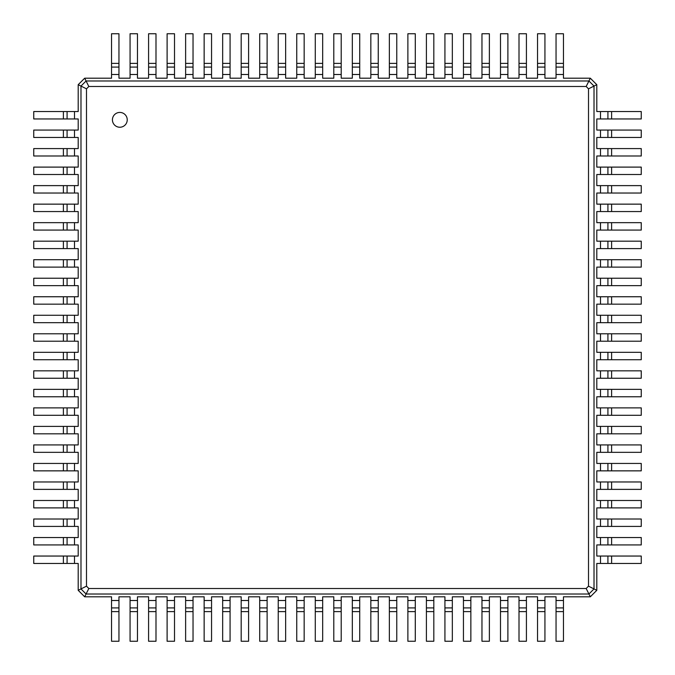 <?xml version="1.0" encoding="UTF-8"?>
<svg xmlns="http://www.w3.org/2000/svg" width="675" height="675" viewBox="0 0 675 675"><rect width="100%" height="100%" fill="white"/><g stroke="black" fill="none" stroke-linecap="round" stroke-linejoin="round"><path stroke-width="1.01" d="M84.687 78.199L111.544 78.199L111.544 74.495L118.952 74.495L118.952 78.199L130.064 78.199L130.064 74.495L137.472 74.495L137.472 78.199L148.584 78.199L148.584 74.495L155.993 74.495L155.993 78.199L167.105 78.199L167.105 74.495L174.513 74.495L174.513 78.199L185.625 78.199L185.625 74.495L193.033 74.495L193.033 78.199L204.145 78.199L204.145 74.495L211.553 74.495L211.553 78.199L222.666 78.199L222.666 74.495L230.074 74.495L230.074 78.199L241.186 78.199L241.186 74.495L248.594 74.495L248.594 78.199L259.706 78.199L259.706 74.495L267.123 74.495L267.123 78.199L278.235 78.199L278.235 74.495L285.643 74.495L285.643 78.199L296.755 78.199L296.755 74.495L304.163 74.495L304.163 78.199L315.276 78.199L315.276 74.495L322.684 74.495L322.684 78.199L333.796 78.199L333.796 74.495L341.204 74.495L341.204 78.199L352.316 78.199L352.316 74.495L359.724 74.495L359.724 78.199L370.837 78.199L370.837 74.495L378.245 74.495L378.245 78.199L389.357 78.199L389.357 74.495L396.765 74.495L396.765 78.199L407.877 78.199L407.877 74.495L415.294 74.495L415.294 78.199L426.406 78.199L426.406 74.495L433.814 74.495L433.814 78.199L444.926 78.199L444.926 74.495L452.334 74.495L452.334 78.199L463.447 78.199L463.447 74.495L470.855 74.495L470.855 78.199L481.967 78.199L481.967 74.495L489.375 74.495L489.375 78.199L500.487 78.199L500.487 74.495L507.895 74.495L507.895 78.199L519.008 78.199L519.008 74.495L526.416 74.495L526.416 78.199L537.528 78.199L537.528 74.495L544.936 74.495L544.936 78.199L556.048 78.199L556.048 74.495L563.456 74.495L563.456 78.199L590.313 78.199L596.801 84.687L596.801 111.544L600.505 111.544L600.505 118.952L596.801 118.952L596.801 130.064L600.505 130.064L600.505 137.472L596.801 137.472L596.801 148.584L600.505 148.584L600.505 155.993L596.801 155.993L596.801 167.105L600.505 167.105L600.505 174.513L596.801 174.513L596.801 185.625L600.505 185.625L600.505 193.033L596.801 193.033L596.801 204.145L600.505 204.145L600.505 211.553L596.801 211.553L596.801 222.666L600.505 222.666L600.505 230.074L596.801 230.074L596.801 241.186L600.505 241.186L600.505 248.594L596.801 248.594L596.801 259.706L600.505 259.706L600.505 267.123L596.801 267.123L596.801 278.235L600.505 278.235L600.505 285.643L596.801 285.643L596.801 296.755L600.505 296.755L600.505 304.163L596.801 304.163L596.801 315.276L600.505 315.276L600.505 322.684L596.801 322.684L596.801 333.796L600.505 333.796L600.505 341.204L596.801 341.204L596.801 352.316L600.505 352.316L600.505 359.724L596.801 359.724L596.801 370.837L600.505 370.837L600.505 378.245L596.801 378.245L596.801 389.357L600.505 389.357L600.505 396.765L596.801 396.765L596.801 407.877L600.505 407.877L600.505 415.294L596.801 415.294L596.801 426.406L600.505 426.406L600.505 433.814L596.801 433.814L596.801 444.926L600.505 444.926L600.505 452.334L596.801 452.334L596.801 463.447L600.505 463.447L600.505 470.855L596.801 470.855L596.801 481.967L600.505 481.967L600.505 489.375L596.801 489.375L596.801 500.487L600.505 500.487L600.505 507.895L596.801 507.895L596.801 519.008L600.505 519.008L600.505 526.416L596.801 526.416L596.801 537.528L600.505 537.528L600.505 544.936L596.801 544.936L596.801 556.048L600.505 556.048L600.505 563.456L596.801 563.456L596.801 590.313L590.313 596.801L563.456 596.801L563.456 600.505L556.048 600.505L556.048 596.801L544.936 596.801L544.936 600.505L537.528 600.505L537.528 596.801L526.416 596.801L526.416 600.505L519.008 600.505L519.008 596.801L507.895 596.801L507.895 600.505L500.487 600.505L500.487 596.801L489.375 596.801L489.375 600.505L481.967 600.505L481.967 596.801L470.855 596.801L470.855 600.505L463.447 600.505L463.447 596.801L452.334 596.801L452.334 600.505L444.926 600.505L444.926 596.801L433.814 596.801L433.814 600.505L426.406 600.505L426.406 596.801L415.294 596.801L415.294 600.505L407.877 600.505L407.877 596.801L396.765 596.801L396.765 600.505L389.357 600.505L389.357 596.801L378.245 596.801L378.245 600.505L370.837 600.505L370.837 596.801L359.724 596.801L359.724 600.505L352.316 600.505L352.316 596.801L341.204 596.801L341.204 600.505L333.796 600.505L333.796 596.801L322.684 596.801L322.684 600.505L315.276 600.505L315.276 596.801L304.163 596.801L304.163 600.505L296.755 600.505L296.755 596.801L285.643 596.801L285.643 600.505L278.235 600.505L278.235 596.801L267.123 596.801L267.123 600.505L259.706 600.505L259.706 596.801L248.594 596.801L248.594 600.505L241.186 600.505L241.186 596.801L230.074 596.801L230.074 600.505L222.666 600.505L222.666 596.801L211.553 596.801L211.553 600.505L204.145 600.505L204.145 596.801L193.033 596.801L193.033 600.505L185.625 600.505L185.625 596.801L174.513 596.801L174.513 600.505L167.105 600.505L167.105 596.801L155.993 596.801L155.993 600.505L148.584 600.505L148.584 596.801L137.472 596.801L137.472 600.505L130.064 600.505L130.064 596.801L118.952 596.801L118.952 600.505L111.544 600.505L111.544 596.801L84.687 596.801L78.199 590.313L78.199 563.456L74.495 563.456L74.495 556.048L78.199 556.048L78.199 544.936L74.495 544.936L74.495 537.528L78.199 537.528L78.199 526.416L74.495 526.416L74.495 519.008L78.199 519.008L78.199 507.895L74.495 507.895L74.495 500.487L78.199 500.487L78.199 489.375L74.495 489.375L74.495 481.967L78.199 481.967L78.199 470.855L74.495 470.855L74.495 463.447L78.199 463.447L78.199 452.334L74.495 452.334L74.495 444.926L78.199 444.926L78.199 433.814L74.495 433.814L74.495 426.406L78.199 426.406L78.199 415.294L74.495 415.294L74.495 407.877L78.199 407.877L78.199 396.765L74.495 396.765L74.495 389.357L78.199 389.357L78.199 378.245L74.495 378.245L74.495 370.837L78.199 370.837L78.199 359.724L74.495 359.724L74.495 352.316L78.199 352.316L78.199 341.204L74.495 341.204L74.495 333.796L78.199 333.796L78.199 322.684L74.495 322.684L74.495 315.276L78.199 315.276L78.199 304.163L74.495 304.163L74.495 296.755L78.199 296.755L78.199 285.643L74.495 285.643L74.495 278.235L78.199 278.235L78.199 267.123L74.495 267.123L74.495 259.706L78.199 259.706L78.199 248.594L74.495 248.594L74.495 241.186L78.199 241.186L78.199 230.074L74.495 230.074L74.495 222.666L78.199 222.666L78.199 211.553L74.495 211.553L74.495 204.145L78.199 204.145L78.199 193.033L74.495 193.033L74.495 185.625L78.199 185.625L78.199 174.513L74.495 174.513L74.495 167.105L78.199 167.105L78.199 155.993L74.495 155.993L74.495 148.584L78.199 148.584L78.199 137.472L74.495 137.472L74.495 130.064L78.199 130.064L78.199 118.952L74.495 118.952L74.495 111.544L78.199 111.544L78.199 84.687L84.687 78.199L86.071 80.983L588.929 80.983L594.017 86.071L594.017 588.929L588.929 594.017L86.071 594.017L80.983 588.929L80.983 86.071L86.071 80.983L88.83 86.493L586.17 86.493L588.507 88.83L588.507 586.17L586.17 588.507L88.83 588.507L86.493 586.17L86.493 88.83L88.83 86.493M111.544 63.383L118.952 63.383L118.952 33.75L111.544 33.75L111.544 74.495M556.048 74.495L556.048 33.75L563.456 33.75L563.456 74.495M590.313 78.199L586.17 86.493M118.952 63.383L118.952 74.495M130.064 63.383L137.472 63.383L137.472 33.75L130.064 33.75L130.064 74.495M537.528 74.495L537.528 33.75L544.936 33.75L544.936 74.495M137.472 63.383L137.472 74.495M148.584 63.383L155.993 63.383L155.993 33.75L148.584 33.75L148.584 74.495M519.008 74.495L519.008 33.75L526.416 33.75L526.416 74.495M155.993 63.383L155.993 74.495M167.105 63.383L174.513 63.383L174.513 33.75L167.105 33.75L167.105 74.495M500.487 74.495L500.487 33.75L507.895 33.75L507.895 74.495M174.513 63.383L174.513 74.495M185.625 63.383L193.033 63.383L193.033 33.75L185.625 33.75L185.625 74.495M481.967 74.495L481.967 33.75L489.375 33.75L489.375 74.495M193.033 63.383L193.033 74.495M204.145 63.383L211.553 63.383L211.553 33.75L204.145 33.75L204.145 74.495M463.447 74.495L463.447 33.75L470.855 33.75L470.855 74.495M211.553 63.383L211.553 74.495M222.666 63.383L230.074 63.383L230.074 33.75L222.666 33.75L222.666 74.495M444.926 74.495L444.926 33.75L452.334 33.75L452.334 74.495M230.074 63.383L230.074 74.495M241.186 63.383L248.594 63.383L248.594 33.75L241.186 33.75L241.186 74.495M426.406 74.495L426.406 33.75L433.814 33.75L433.814 74.495M248.594 63.383L248.594 74.495M259.706 63.383L267.123 63.383L267.123 33.75L259.706 33.75L259.706 74.495M407.877 74.495L407.877 33.75L415.294 33.75L415.294 74.495M267.123 63.383L267.123 74.495M278.235 63.383L285.643 63.383L285.643 33.75L278.235 33.75L278.235 74.495M389.357 74.495L389.357 33.75L396.765 33.75L396.765 74.495M285.643 63.383L285.643 74.495M296.755 63.383L304.163 63.383L304.163 33.75L296.755 33.75L296.755 74.495M370.837 74.495L370.837 33.75L378.245 33.75L378.245 74.495M304.163 63.383L304.163 74.495M315.276 63.383L322.684 63.383L322.684 33.75L315.276 33.75L315.276 74.495M352.316 74.495L352.316 33.75L359.724 33.75L359.724 74.495M322.684 63.383L322.684 74.495M333.796 63.383L341.204 63.383L341.204 33.75L333.796 33.75L333.796 74.495M341.204 63.383L341.204 74.495M78.199 84.687L86.493 88.83M596.801 84.687L588.507 88.83M78.199 590.313L86.493 586.17M63.383 563.456L63.383 556.048L33.75 556.048L33.75 563.456L74.495 563.456M74.495 118.952L33.75 118.952L33.75 111.544L74.495 111.544M63.383 556.048L74.495 556.048M63.383 544.936L63.383 537.528L33.75 537.528L33.75 544.936L74.495 544.936M74.495 137.472L33.75 137.472L33.75 130.064L74.495 130.064M63.383 537.528L74.495 537.528M63.383 526.416L63.383 519.008L33.75 519.008L33.75 526.416L74.495 526.416M74.495 155.993L33.75 155.993L33.75 148.584L74.495 148.584M63.383 519.008L74.495 519.008M63.383 507.895L63.383 500.487L33.75 500.487L33.75 507.895L74.495 507.895M74.495 174.513L33.75 174.513L33.75 167.105L74.495 167.105M63.383 500.487L74.495 500.487M63.383 489.375L63.383 481.967L33.75 481.967L33.75 489.375L74.495 489.375M74.495 193.033L33.75 193.033L33.75 185.625L74.495 185.625M63.383 481.967L74.495 481.967M63.383 470.855L63.383 463.447L33.75 463.447L33.75 470.855L74.495 470.855M74.495 211.553L33.75 211.553L33.75 204.145L74.495 204.145M63.383 463.447L74.495 463.447M63.383 452.334L63.383 444.926L33.75 444.926L33.75 452.334L74.495 452.334M74.495 230.074L33.75 230.074L33.75 222.666L74.495 222.666M63.383 444.926L74.495 444.926M63.383 433.814L63.383 426.406L33.75 426.406L33.75 433.814L74.495 433.814M74.495 248.594L33.75 248.594L33.75 241.186L74.495 241.186M63.383 426.406L74.495 426.406M63.383 415.294L63.383 407.877L33.75 407.877L33.75 415.294L74.495 415.294M74.495 267.123L33.75 267.123L33.75 259.706L74.495 259.706M63.383 407.877L74.495 407.877M63.383 396.765L63.383 389.357L33.75 389.357L33.75 396.765L74.495 396.765M74.495 285.643L33.75 285.643L33.75 278.235L74.495 278.235M63.383 389.357L74.495 389.357M63.383 378.245L63.383 370.837L33.75 370.837L33.75 378.245L74.495 378.245M74.495 304.163L33.75 304.163L33.75 296.755L74.495 296.755M63.383 370.837L74.495 370.837M63.383 359.724L63.383 352.316L33.75 352.316L33.75 359.724L74.495 359.724M74.495 322.684L33.75 322.684L33.75 315.276L74.495 315.276M63.383 352.316L74.495 352.316M63.383 341.204L63.383 333.796L33.75 333.796L33.75 341.204L74.495 341.204M63.383 333.796L74.495 333.796M611.617 111.544L611.617 118.952L641.25 118.952L641.25 111.544L600.505 111.544M600.505 556.048L641.25 556.048L641.25 563.456L600.505 563.456M596.801 590.313L588.507 586.17M611.617 118.952L600.505 118.952M611.617 130.064L611.617 137.472L641.25 137.472L641.25 130.064L600.505 130.064M600.505 537.528L641.25 537.528L641.25 544.936L600.505 544.936M611.617 137.472L600.505 137.472M611.617 148.584L611.617 155.993L641.25 155.993L641.25 148.584L600.505 148.584M600.505 519.008L641.25 519.008L641.25 526.416L600.505 526.416M611.617 155.993L600.505 155.993M611.617 167.105L611.617 174.513L641.25 174.513L641.25 167.105L600.505 167.105M600.505 500.487L641.25 500.487L641.25 507.895L600.505 507.895M611.617 174.513L600.505 174.513M611.617 185.625L611.617 193.033L641.25 193.033L641.25 185.625L600.505 185.625M600.505 481.967L641.25 481.967L641.25 489.375L600.505 489.375M611.617 193.033L600.505 193.033M611.617 204.145L611.617 211.553L641.25 211.553L641.25 204.145L600.505 204.145M600.505 463.447L641.25 463.447L641.25 470.855L600.505 470.855M611.617 211.553L600.505 211.553M611.617 222.666L611.617 230.074L641.25 230.074L641.25 222.666L600.505 222.666M600.505 444.926L641.25 444.926L641.25 452.334L600.505 452.334M611.617 230.074L600.505 230.074M611.617 241.186L611.617 248.594L641.25 248.594L641.25 241.186L600.505 241.186M600.505 426.406L641.25 426.406L641.25 433.814L600.505 433.814M611.617 248.594L600.505 248.594M611.617 259.706L611.617 267.123L641.25 267.123L641.25 259.706L600.505 259.706M600.505 407.877L641.25 407.877L641.25 415.294L600.505 415.294M611.617 267.123L600.505 267.123M611.617 278.235L611.617 285.643L641.25 285.643L641.25 278.235L600.505 278.235M600.505 389.357L641.25 389.357L641.25 396.765L600.505 396.765M611.617 285.643L600.505 285.643M611.617 296.755L611.617 304.163L641.25 304.163L641.25 296.755L600.505 296.755M600.505 370.837L641.25 370.837L641.25 378.245L600.505 378.245M611.617 304.163L600.505 304.163M611.617 315.276L611.617 322.684L641.25 322.684L641.25 315.276L600.505 315.276M600.505 352.316L641.25 352.316L641.25 359.724L600.505 359.724M611.617 322.684L600.505 322.684M611.617 333.796L611.617 341.204L641.25 341.204L641.25 333.796L600.505 333.796M611.617 341.204L600.505 341.204M84.687 596.801L88.83 588.507M590.313 596.801L586.17 588.507M563.456 611.617L556.048 611.617L556.048 641.25L563.456 641.25L563.456 600.505M118.952 600.505L118.952 641.25L111.544 641.25L111.544 600.505M556.048 611.617L556.048 600.505M544.936 611.617L537.528 611.617L537.528 641.25L544.936 641.25L544.936 600.505M137.472 600.505L137.472 641.25L130.064 641.25L130.064 600.505M537.528 611.617L537.528 600.505M526.416 611.617L519.008 611.617L519.008 641.25L526.416 641.25L526.416 600.505M155.993 600.505L155.993 641.25L148.584 641.25L148.584 600.505M519.008 611.617L519.008 600.505M507.895 611.617L500.487 611.617L500.487 641.25L507.895 641.25L507.895 600.505M174.513 600.505L174.513 641.25L167.105 641.25L167.105 600.505M500.487 611.617L500.487 600.505M489.375 611.617L481.967 611.617L481.967 641.25L489.375 641.25L489.375 600.505M193.033 600.505L193.033 641.25L185.625 641.25L185.625 600.505M481.967 611.617L481.967 600.505M470.855 611.617L463.447 611.617L463.447 641.25L470.855 641.25L470.855 600.505M211.553 600.505L211.553 641.25L204.145 641.25L204.145 600.505M463.447 611.617L463.447 600.505M452.334 611.617L444.926 611.617L444.926 641.25L452.334 641.25L452.334 600.505M230.074 600.505L230.074 641.25L222.666 641.25L222.666 600.505M444.926 611.617L444.926 600.505M433.814 611.617L426.406 611.617L426.406 641.25L433.814 641.25L433.814 600.505M248.594 600.505L248.594 641.25L241.186 641.25L241.186 600.505M426.406 611.617L426.406 600.505M415.294 611.617L407.877 611.617L407.877 641.25L415.294 641.25L415.294 600.505M267.123 600.505L267.123 641.25L259.706 641.25L259.706 600.505M407.877 611.617L407.877 600.505M396.765 611.617L389.357 611.617L389.357 641.25L396.765 641.25L396.765 600.505M285.643 600.505L285.643 641.25L278.235 641.25L278.235 600.505M389.357 611.617L389.357 600.505M378.245 611.617L370.837 611.617L370.837 641.25L378.245 641.25L378.245 600.505M304.163 600.505L304.163 641.25L296.755 641.25L296.755 600.505M370.837 611.617L370.837 600.505M359.724 611.617L352.316 611.617L352.316 641.25L359.724 641.25L359.724 600.505M322.684 600.505L322.684 641.25L315.276 641.25L315.276 600.505M352.316 611.617L352.316 600.505M341.204 611.617L333.796 611.617L333.796 641.25L341.204 641.25L341.204 600.505M333.796 611.617L333.796 600.505M111.544 67.087L118.952 67.087L111.544 67.087M556.048 67.087L563.456 67.087M130.064 67.087L137.472 67.087L130.064 67.087M537.528 67.087L544.936 67.087M148.584 67.087L155.993 67.087L148.584 67.087M519.008 67.087L526.416 67.087M167.105 67.087L174.513 67.087L167.105 67.087M500.487 67.087L507.895 67.087M185.625 67.087L193.033 67.087L185.625 67.087M481.967 67.087L489.375 67.087M204.145 67.087L211.553 67.087M463.447 67.087L470.855 67.087M222.666 67.087L230.074 67.087M444.926 67.087L452.334 67.087M241.186 67.087L248.594 67.087M426.406 67.087L433.814 67.087M259.706 67.087L267.123 67.087M407.877 67.087L415.294 67.087M278.235 67.087L285.643 67.087M389.357 67.087L396.765 67.087M296.755 67.087L304.163 67.087M370.837 67.087L378.245 67.087M315.276 67.087L322.684 67.087M352.316 67.087L359.724 67.087M333.796 67.087L341.204 67.087M67.087 563.456L67.087 556.048L67.087 563.456M67.087 118.952L67.087 111.544M67.087 544.936L67.087 537.528L67.087 544.936M67.087 137.472L67.087 130.064M67.087 526.416L67.087 519.008L67.087 526.416M67.087 155.993L67.087 148.584M67.087 507.895L67.087 500.487L67.087 507.895M67.087 174.513L67.087 167.105M67.087 489.375L67.087 481.967M67.087 193.033L67.087 185.625L67.087 193.033M67.087 470.855L67.087 463.447M67.087 211.553L67.087 204.145M67.087 452.334L67.087 444.926M67.087 230.074L67.087 222.666M67.087 433.814L67.087 426.406M67.087 248.594L67.087 241.186M67.087 415.294L67.087 407.877M67.087 267.123L67.087 259.706M67.087 396.765L67.087 389.357M67.087 285.643L67.087 278.235M67.087 378.245L67.087 370.837M67.087 304.163L67.087 296.755M67.087 359.724L67.087 352.316M67.087 322.684L67.087 315.276M67.087 341.204L67.087 333.796M607.913 111.544L607.913 118.952L607.913 111.544M607.913 556.048L607.913 563.456L607.913 556.048M607.913 130.064L607.913 137.472M607.913 537.528L607.913 544.936M607.913 148.584L607.913 155.993M607.913 519.008L607.913 526.416M607.913 167.105L607.913 174.513M607.913 500.487L607.913 507.895M607.913 185.625L607.913 193.033M607.913 481.967L607.913 489.375M607.913 204.145L607.913 211.553M607.913 463.447L607.913 470.855M607.913 222.666L607.913 230.074M607.913 444.926L607.913 452.334M607.913 241.186L607.913 248.594M607.913 426.406L607.913 433.814M607.913 259.706L607.913 267.123M607.913 407.877L607.913 415.294L607.913 407.877M607.913 278.235L607.913 285.643M607.913 389.357L607.913 396.765M607.913 296.755L607.913 304.163M607.913 370.837L607.913 378.245M607.913 315.276L607.913 322.684M607.913 352.316L607.913 359.724M607.913 333.796L607.913 341.204M563.456 607.913L556.048 607.913M118.952 607.913L111.544 607.913L118.952 607.913M544.936 607.913L537.528 607.913M137.472 607.913L130.064 607.913L137.472 607.913M526.416 607.913L519.008 607.913M155.993 607.913L148.584 607.913M507.895 607.913L500.487 607.913L507.895 607.913M174.513 607.913L167.105 607.913M489.375 607.913L481.967 607.913L489.375 607.913M193.033 607.913L185.625 607.913M470.855 607.913L463.447 607.913L470.855 607.913M211.553 607.913L204.145 607.913M452.334 607.913L444.926 607.913L452.334 607.913M230.074 607.913L222.666 607.913M433.814 607.913L426.406 607.913M248.594 607.913L241.186 607.913M415.294 607.913L407.877 607.913M267.123 607.913L259.706 607.913M396.765 607.913L389.357 607.913M285.643 607.913L278.235 607.913M378.245 607.913L370.837 607.913M304.163 607.913L296.755 607.913M359.724 607.913L352.316 607.913M322.684 607.913L315.276 607.913M341.204 607.913L333.796 607.913M119.829 127.238A7.408 7.408 0 0 0 126.242 116.125A7.408 7.408 0 0 0 113.417 116.125A7.408 7.408 0 0 0 119.829 127.238M556.048 63.383L563.456 63.383M537.528 63.383L544.936 63.383M519.008 63.383L526.416 63.383M500.487 63.383L507.895 63.383M481.967 63.383L489.375 63.383M463.447 63.383L470.855 63.383M444.926 63.383L452.334 63.383M426.406 63.383L433.814 63.383M407.877 63.383L415.294 63.383M389.357 63.383L396.765 63.383M370.837 63.383L378.245 63.383M352.316 63.383L359.724 63.383M63.383 118.952L63.383 111.544M63.383 137.472L63.383 130.064M63.383 155.993L63.383 148.584M63.383 174.513L63.383 167.105M63.383 193.033L63.383 185.625M63.383 211.553L63.383 204.145M63.383 230.074L63.383 222.666M63.383 248.594L63.383 241.186M63.383 267.123L63.383 259.706M63.383 285.643L63.383 278.235M63.383 304.163L63.383 296.755M63.383 322.684L63.383 315.276M611.617 556.048L611.617 563.456M611.617 537.528L611.617 544.936M611.617 519.008L611.617 526.416M611.617 500.487L611.617 507.895M611.617 481.967L611.617 489.375M611.617 463.447L611.617 470.855M611.617 444.926L611.617 452.334M611.617 426.406L611.617 433.814M611.617 407.877L611.617 415.294M611.617 389.357L611.617 396.765M611.617 370.837L611.617 378.245M611.617 352.316L611.617 359.724M118.952 611.617L111.544 611.617M137.472 611.617L130.064 611.617M155.993 611.617L148.584 611.617M174.513 611.617L167.105 611.617M193.033 611.617L185.625 611.617M211.553 611.617L204.145 611.617M230.074 611.617L222.666 611.617M248.594 611.617L241.186 611.617M267.123 611.617L259.706 611.617M285.643 611.617L278.235 611.617M304.163 611.617L296.755 611.617M322.684 611.617L315.276 611.617"/></g></svg>
